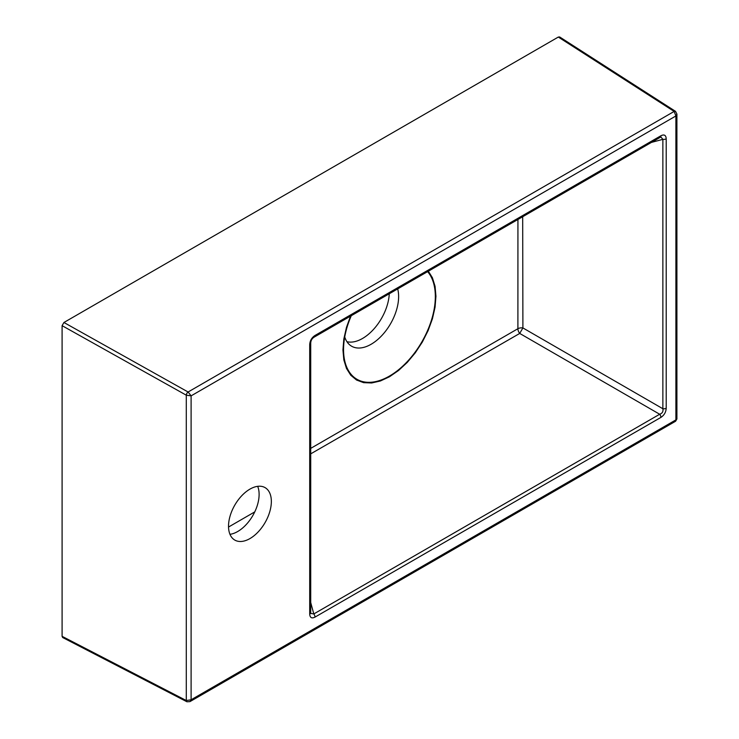 <?xml version="1.0" encoding="UTF-8"?>
<svg xmlns="http://www.w3.org/2000/svg" width="739" height="739" viewBox="0 0 739 739"><rect width="100%" height="100%" fill="white"/><g stroke="black" fill="none" stroke-linecap="round" stroke-linejoin="round"><path stroke-width="1.11" d="M427.604 271.629A64.903 37.467 -60 0 1 402.764 366.11A64.903 37.467 -60 0 1 343.552 349.584A64.903 37.467 -60 0 1 351.284 315.692M350.545 316.116L346.48 327.349L343.838 338.942L342.942 349.935L343.838 359.893L346.48 368.447L350.776 375.246L356.558 380.04L363.606 382.654L371.652 382.978L380.373 380.991L389.444 376.788L398.515 370.516L407.244 362.424L415.281 352.817L422.329 342.074L428.112 330.601L432.407 318.832L435.059 307.23L435.945 296.237L435.059 286.279L432.407 277.735L428.343 271.204M310.722 448.37L517.9 328.716L517.937 219.474M522.685 216.73L522.898 327.931L519.72 333.437L310.722 453.848M310.722 612.631L310.805 613.435L313.789 613.952L659.687 414.246C662.338 413.332 663.391 411.494 662.865 408.741A3.464 1.995 0 0 0 666.208 408.224C665.978 412.168 664.204 415.226 660.906 417.406L315.008 617.102C311.71 618.746 309.946 617.721 309.706 614.044A3.464 1.995 0 0 0 310.722 612.631L310.722 343.229C310.805 340.503 311.987 338.444 314.297 337.049L660.186 137.343L660.925 137.02L662.865 139.338A3.464 1.995 0 0 0 666.208 138.821L666.208 408.224M249.939 489.126A30.29 17.487 120 0 0 230.152 515.813A30.29 17.487 120 0 0 234.79 540.08A30.29 17.487 120 0 0 265.079 522.593A30.29 17.487 120 0 0 265.079 487.629A30.29 17.487 120 0 0 249.939 489.126M62.094 636.325L186.293 700.526A2.596 1.478 -62.7 0 0 186.865 701.736A2.596 1.478 -62.7 0 1 186.865 701.736L62.667 637.526L62.094 636.325L62.094 325.668L63.933 322.49L558.314 37.061L559.645 36.95L675.474 111.321A2.596 1.524 -57.3 0 1 675.492 111.33A2.596 1.524 -57.3 0 0 674.107 111.404L558.314 37.061M651.438 142.396L662.865 139.338L662.865 408.741L522.898 327.931A5.191 2.993 -0.4 0 0 517.9 328.716A5.191 2.993 60.4 0 0 519.72 333.437L659.687 414.246A3.464 1.995 60 0 1 660.906 417.406M344.734 336.929A38.936 22.484 120 0 0 350.452 345.455A38.936 22.484 120 0 0 384.114 332.984A38.936 22.484 120 0 0 397.684 288.903M389.268 293.762A37.883 21.874 -60 0 1 374.128 328.726A37.883 21.874 -60 0 1 346.933 341.695M186.293 700.526L186.293 395.189A2.596 1.413 -60.8 0 1 188.094 391.993L674.144 111.432A2.596 1.496 -56.5 0 1 675.511 111.34L675.474 111.321M186.302 700.535A2.596 1.496 116.5 0 0 186.912 701.764L189.96 701.616L191.105 699.778L675.889 419.891L675.889 115.968L191.105 395.855L191.105 699.778L186.302 700.535M186.302 395.199A2.596 1.395 -60 0 1 188.14 392.021L191.105 395.855L186.302 395.199M310.722 602.525L313.789 613.952A3.464 1.995 60 0 1 315.008 617.102M309.706 614.044L309.706 344.642A3.464 1.995 0 0 0 310.722 343.229M309.706 344.642C309.946 340.697 311.71 337.64 315.008 335.46A3.464 1.995 60 0 1 314.297 337.049M315.008 335.46L660.906 135.764A3.464 1.995 60 0 1 660.186 137.343M254.743 511.905L228.527 527.046M229.968 534.315A30.29 17.487 120 0 0 252.84 515.536A30.29 17.487 120 0 0 257.671 486.327M660.906 135.764C664.204 134.119 665.978 135.145 666.208 138.821M63.933 322.49L188.14 392.021M186.293 395.189L62.094 325.668M676.906 418.976L675.603 421.23L676.906 418.976L676.906 114.055L675.511 111.34M674.144 111.432L675.889 115.968L676.906 114.055M189.96 701.616L675.603 421.23"/></g></svg>
